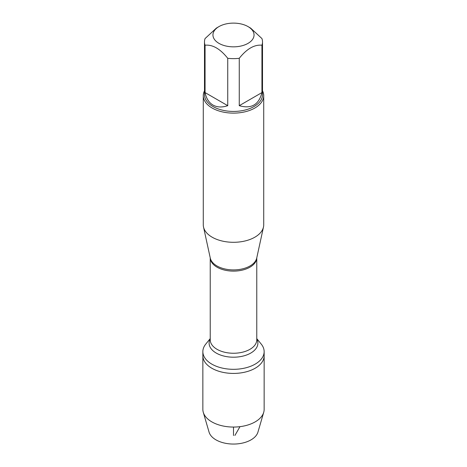<?xml version="1.0" encoding="UTF-8"?>
<svg xmlns="http://www.w3.org/2000/svg" width="467" height="467" viewBox="0 0 467 467"><rect width="100%" height="100%" fill="white"/><g stroke="black" fill="none" stroke-linecap="round" stroke-linejoin="round"><path stroke-width="0.7" d="M256.768 338.604L261.24 344.103A30.647 17.693 180 0 1 264.147 351.622A30.647 17.693 180 0 1 233.5 369.315A30.647 17.693 180 0 1 202.853 351.622A30.647 17.693 180 0 1 205.76 344.103L210.232 338.604M203.279 412.308A30.647 17.693 0 0 0 211.831 421.876A30.647 17.693 0 0 0 242.828 426.219A30.647 17.693 0 0 0 263.721 412.308L257.936 432.127A24.78 14.308 0 0 1 241.042 443.376A24.78 14.308 0 0 1 215.976 439.861A24.78 14.308 0 0 1 209.064 432.127L203.279 412.308A30.647 17.693 0 0 1 202.853 409.366L202.853 355.726A30.647 17.693 0 0 0 233.5 373.419A30.647 17.693 0 0 0 264.147 355.726A30.647 17.693 180 0 1 245.228 372.076A30.647 17.693 180 0 1 211.831 368.241A30.647 17.693 180 0 1 202.853 355.726L202.853 351.622M237.575 23.35A20.548 11.862 0 0 0 218.97 26.59A20.548 11.862 0 0 0 218.97 43.367A20.548 11.862 0 0 0 248.03 43.367A20.548 11.862 0 0 0 248.03 26.59A20.548 11.862 0 0 0 237.575 23.35M218.97 26.59L216.408 28.067L205.066 38.563A29.007 16.748 0 0 0 204.493 41.884A29.007 16.748 0 0 0 205.066 45.211C212.625 44.458 220.185 48.825 227.744 58.299A29.007 16.748 0 0 0 239.256 58.299C246.81 48.825 254.369 44.458 261.934 45.211A29.007 16.748 0 0 0 262.507 41.884A29.007 16.748 0 0 0 261.934 38.563L250.592 28.067L248.03 26.59M262.507 41.884L262.507 94.684A29.007 16.748 180 0 1 244.603 110.159A29.007 16.748 180 0 1 212.987 106.529A29.007 16.748 180 0 1 204.493 94.684L204.493 41.884M205.066 45.211L205.066 92.583C206.262 98.467 208.907 102.623 212.987 105.052C217.132 107.369 222.053 107.579 227.744 105.676L227.744 58.299M239.256 58.299L239.256 105.676C251.334 109.138 258.893 104.771 261.934 92.583L261.934 45.211M203.279 95.671L203.279 224.855A30.221 17.448 0 0 0 203.519 227.026A30.221 17.448 0 0 0 212.135 237.189A30.221 17.448 0 0 0 243.295 241.357A30.221 17.448 0 0 0 263.481 227.026A30.221 17.448 0 0 0 263.721 224.855L263.721 95.671A30.221 17.448 180 0 1 245.064 111.794A30.221 17.448 180 0 1 212.135 108.011A30.221 17.448 180 0 1 203.279 95.671A30.221 17.448 180 0 1 204.493 90.791M262.507 90.791A30.221 17.448 180 0 1 263.721 95.671M261.934 92.583L239.256 105.676M227.744 105.676L205.066 92.583M263.721 412.308A30.647 17.693 0 0 0 264.147 409.366L264.147 351.622M233.5 427.06L233.5 435.507M234.913 435.448L239.985 426.657M203.519 227.026L210.278 258.082A23.408 13.514 0 0 0 216.951 265.951A23.408 13.514 0 0 0 241.089 269.179A23.408 13.514 0 0 0 256.722 258.082L263.481 227.026M256.762 257.889A23.268 13.432 180 0 1 233.5 271.117A23.268 13.432 180 0 1 210.238 257.889M210.232 257.877L210.232 339.818A23.268 13.432 0 0 0 233.5 353.25A23.268 13.432 0 0 0 256.768 339.818L256.768 257.877M256.768 338.902A24.389 14.08 180 0 1 233.5 357.202A24.389 14.08 180 0 1 210.232 338.902"/></g></svg>
